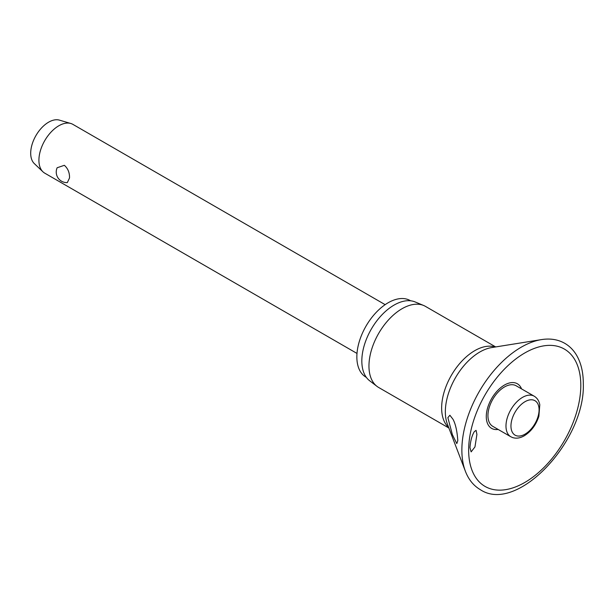<?xml version="1.0" encoding="UTF-8"?>
<svg xmlns="http://www.w3.org/2000/svg" width="614" height="614" viewBox="0 0 614 614"><rect width="100%" height="100%" fill="white"/><g stroke="black" fill="none" stroke-linecap="round" stroke-linejoin="round"><path stroke-width="0.92" d="M476.909 434.413L474.96 446.931L471.122 451.881L469.963 447.637C470.493 440.837 471.951 435.503 474.323 431.627L476.08 430.36L476.909 434.413M521.555 388.892A25.75 14.866 120 0 0 501.262 387.234A25.75 14.866 120 0 0 486.28 416.584A25.75 14.866 120 0 0 498.146 429.439M457.806 440.622L456.801 443.607L452.395 434.697L447.875 417.643L449.893 415.241L453.032 419.331C455.55 424.013 457.138 431.105 457.806 440.622M495.69 346.933L425.471 306.394A46.817 27.031 120 0 0 423.668 305.496A46.817 27.031 120 0 0 388.263 320.155A46.817 27.031 120 0 0 368.96 366.044A46.817 27.031 120 0 0 376.981 386.359A46.817 27.031 120 0 0 378.654 387.48L448.88 428.019M423.668 305.496L415.156 301.95A45.636 26.348 120 0 0 380.649 316.233A45.636 26.348 120 0 0 361.83 360.963A45.636 26.348 120 0 0 369.651 380.764L376.981 386.359M410.589 300.791L410.236 300.591A44.223 25.535 120 0 0 376.159 312.434A44.223 25.535 120 0 0 356.857 356.941A44.223 25.535 120 0 0 366.013 377.188L366.358 377.387M510.825 436.761L492.781 426.339A23.409 13.516 -60 0 1 487.938 415.624A23.409 13.516 -60 0 1 498.154 392.07A23.409 13.516 -60 0 1 516.19 385.799L534.234 396.214A23.409 13.516 120 0 0 522.529 397.373A23.409 13.516 120 0 0 505.982 426.047A23.409 13.516 120 0 0 510.825 436.761L512.621 437.575C516.305 438.734 520.196 438.135 524.295 435.771C531.179 431.45 536.037 424.957 538.877 416.277L539.798 404.764C539.054 400.865 537.204 398.01 534.234 396.214M385.155 304.659L72.905 124.381A28.16 16.256 120 0 0 70.825 123.491A28.16 16.256 120 0 0 49.949 133.307A28.16 16.256 120 0 0 38.912 160.262A28.16 16.256 120 0 0 42.942 171.805A28.16 16.256 120 0 0 44.745 173.156L356.995 353.434M69.528 177.937L67.325 182.596A10.561 10.561 0 0 1 57.156 167.745L64.355 165.312C67.947 168.497 69.666 172.711 69.528 177.937M70.825 123.491L59.42 120.129A25.343 14.636 120 0 0 40.631 128.963A25.343 14.636 120 0 0 30.7 153.224A25.343 14.636 120 0 0 34.323 163.608L42.942 171.805M541.433 339.611A83.98 48.483 120 0 0 461.866 450.031A83.98 48.483 120 0 0 465.404 471.291C468.566 479.549 473.532 485.666 480.294 489.65C516.973 514.309 585.672 440.614 583.3 383.435C583.292 372.115 580.959 362.567 576.308 354.792C573.299 349.873 569.454 346.05 564.773 343.326C557.942 339.458 550.159 338.222 541.433 339.611L491.599 347.585A48.828 28.19 120 0 0 445.342 411.787A48.828 28.19 120 0 0 447.399 424.151L465.404 471.291M468.651 450.131A79.298 45.781 120 0 0 524.724 482.504A79.298 45.781 120 0 0 580.798 385.377A79.298 45.781 120 0 0 524.724 353.004A79.298 45.781 120 0 0 468.651 450.131M495.16 347.017A46.817 27.031 120 0 0 460.254 362.897A46.817 27.031 120 0 0 441.643 408.011A46.817 27.031 120 0 0 448.68 427.513M510.955 426.047A19.886 11.482 120 0 0 525.024 434.159A19.886 11.482 120 0 0 539.084 409.807A19.886 11.482 120 0 0 525.024 401.686A19.886 11.482 120 0 0 510.955 426.047"/></g></svg>
